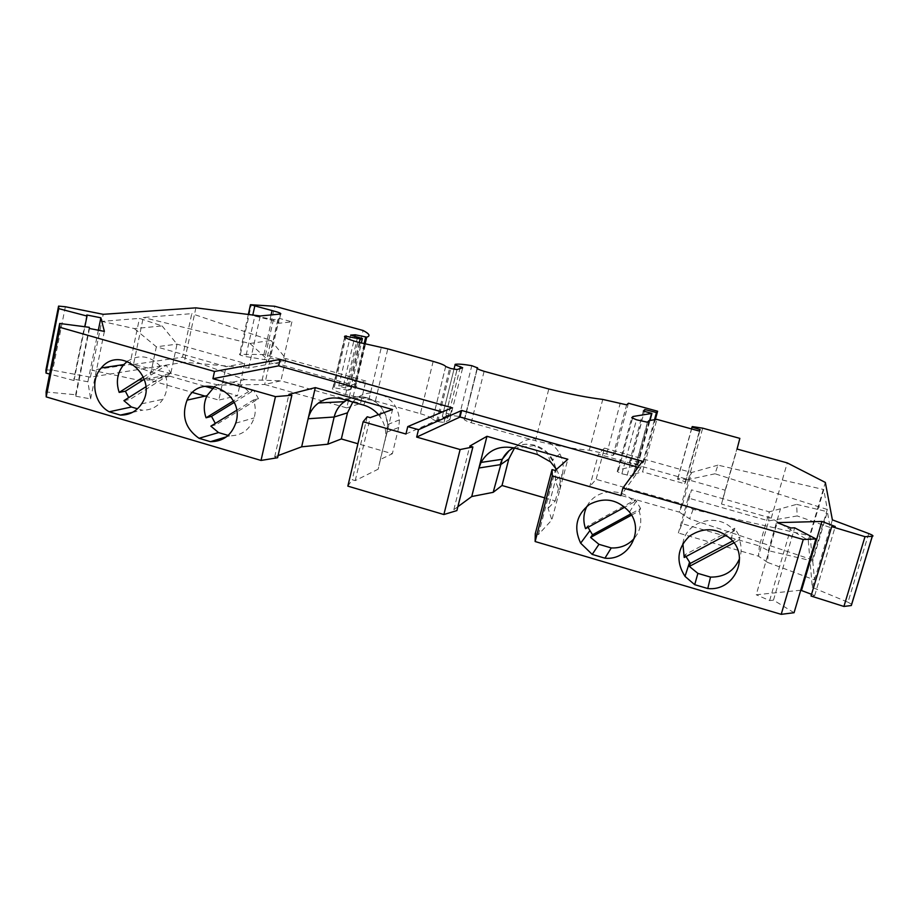<?xml version="1.0" encoding="UTF-8"?>
<svg xmlns="http://www.w3.org/2000/svg" width="919" height="919" viewBox="0 0 919 919"><rect width="100%" height="100%" fill="white"/><g stroke="black" fill="none" stroke-linecap="round" stroke-linejoin="round"><path stroke-width="0.69" stroke-dasharray="4.59 3.45" d="M45.95 369.875L52.728 370.196L90.418 377.169L184.225 362.247L248.704 368.002L282.903 361.535L270.335 357.996L268.865 359.674L264.465 359.639L245.821 356.583C241.513 355.71 239.422 354.952 239.537 354.297L263.914 354.539L351.644 379.214C357.87 383.005 358.938 385.762 354.872 387.473L364.602 344.028M359.295 342.557L348.117 390.219L350.426 389.564L338.766 386.003L343.453 385.268L354.332 387.657M348.117 390.219L333.264 387.6L344.958 337.388M433.159 361.385L420.385 413.711L375.389 400.971L345.59 394.527C335.171 391.379 330.955 389.105 332.931 387.715L333.264 387.6M420.385 413.711C427.99 415.951 432.079 417.835 432.677 419.374L445.669 366.578M453.975 369.266L442.476 415.87C441.671 416.422 443.372 417.341 447.564 418.604L449.793 419.776L443.934 422.453L437.708 421.568L432.677 419.455M455.1 364.74L442.476 415.87C445.359 415.032 450.919 415.227 459.167 416.468C463.061 417.26 464.957 417.973 464.842 418.627L477.248 368.622M649.055 420.58L634.558 473.928L632.789 476.157L621.876 473.802L617.235 471.539L618.579 469.885L637.476 465.301L638.004 464.589L629.481 462.188L631.135 460.12L642.668 463.153L643.932 461.395L615.029 453.262L613.053 455.445L589.286 450.218C574.823 449.092 556.868 445.933 535.421 440.741L471.229 422.763C465.393 420.81 463.165 419.455 464.532 418.708L464.761 418.639M634.558 473.928L642.565 471.861L656.878 419.386M868.742 533.56L847.984 602.244L812.304 587.402L808.249 540.315L771.248 518.144L721.495 504.014L725.171 490.206L688.308 479.81L677.889 478.535L677.544 479.236L685.631 481.866L684.747 483.773L642.565 471.861M847.984 602.244L851.66 604.265M811.546 594.317L814.671 595.627L811.029 596.029M800.725 590.228L756.222 594.754L777.198 522.635M794.062 612.72L773.476 600.13L769.64 600.555L756.222 594.754M535.272 533.686L538.396 534.605L551.859 519.959L548.069 508.299L555.283 480.809L555.961 469.804M544.645 497.845L555.283 500.924L548.069 508.299M457.869 506.725L453.837 509.677L456.892 510.585M347.841 486.128L352.241 479.729L355.228 480.614L378.168 469.184L380.294 459.489L392.356 453.733L357.905 443.751M278.089 455.606L274.689 456.869L277.607 457.731M89.511 328.485L75.817 396.227L75.645 394.756L46.099 391.965M75.817 396.227L90.613 398.88L87.868 381.764L73.865 379.191L74.014 380.546L49.649 374.044M133.473 364.533L182.467 357.169L191.772 313.655L143.272 317.503L133.473 364.533L218.653 385.118L264.672 384.487L269.818 361.558L249.957 343.476L143.272 317.503M90.418 377.169L101.768 321.386L134.346 328.588L162.089 325.946L139.447 318.376L101.768 321.386L103.204 314.321M195.885 307.854L184.225 362.247M204.88 386.279L170.176 376.285L162.514 376.078L138.78 380.248L91.831 370.196L129.855 364.521L139.447 318.376M262.11 380.19L271.013 340.455L285.912 358.594L280.881 380.811L244.982 379.616L182.467 357.169M249.957 343.476L271.013 340.455L191.772 313.655M365.819 381.04L285.912 358.594L269.818 361.558L352.149 384.774L346.716 407.887L264.672 384.487L280.881 380.811L360.512 403.441L365.819 381.04L352.149 384.774M346.716 407.887L360.512 403.441M244.982 379.616L218.653 385.118M162.089 325.946L177.022 344.154L170.176 376.285L149.349 380.007L192.634 392.516M205.075 396.123L218.779 400.087L226.12 366.635L156.345 346.796L134.346 328.588M212.3 388.415L237.504 395.675L218.779 400.087M138.78 380.248L149.349 380.007L156.345 346.796L177.022 344.154L244.684 363.315L226.12 366.635M244.684 363.315L237.504 395.675M162.514 376.078L129.855 364.521M254.804 316.067L270.002 319.778C276.458 321.432 279.33 322.603 278.595 323.293L291.886 321.834L279.238 318.342L277.848 319.663L273.46 319.433L254.804 316.067L245.821 356.583M263.914 354.539L274.712 306.257M74.014 380.546L84.858 326.75M279.238 318.342L270.335 357.996M291.886 321.834L282.903 361.535M273.46 319.433L264.465 359.639M814.671 595.627L835.268 526.507M812.304 587.402L830.121 527.472L827.376 511.699L812.741 561.084L768.307 550.642L759.393 545.909L758.462 556.179L768.686 520.889L797.187 515.938L796.612 504.37L827.376 511.699M832.384 519.867L830.121 527.472L797.187 515.938M682.093 523.658L691.536 489.838L769.26 511.837L768.686 520.889L688.136 497.983L678.36 533.009L682.093 523.658L759.393 545.909L769.26 511.837L796.612 504.37M688.136 497.983L691.536 489.838M812.741 561.084L814.521 579.912L767.629 562.428L768.307 550.642L780.484 508.77M767.629 562.428L758.462 556.179L678.36 533.009M812.373 559.809L827.284 509.494L823.792 489.563L810.121 535.88L812.373 559.809L689.583 518.787L679.267 512.124L682.737 504.049L693.11 509.436L810.121 535.88M808.249 540.315L825.342 482.441M350.426 389.564L361.339 343.12M345.59 388.186L357.537 337.193M274.689 456.869L288.911 394.412M338.766 386.003L350.644 335.102M773.476 600.13L794.671 527.839M769.64 600.555L790.88 527.966M378.433 414.653L379.869 416.468C385.164 424.038 386.865 432.183 384.981 440.913L392.528 409.518M352.804 402.04C359.938 394.056 368.772 391.299 379.294 393.78C391.46 398.03 398.18 406.726 399.466 419.857L398.708 427.484L386.876 432.137L378.168 469.184M355.228 480.614L370.219 417.64M556.454 469.368C560.303 476.398 561.291 483.67 559.441 491.194L567.839 459.259M538.396 534.605L555.202 470.482M334.286 387.336L345.797 337.905M75.645 394.756L89.281 327.325M375.389 400.971L387.807 348.875M453.837 509.677L469.793 446.083M555.283 500.924L562.302 474.25L555.283 480.809L559.441 491.194L551.859 519.959M367.209 416.778L352.241 479.729M132.485 412.367L142.261 410.184L137.505 408.783M145.799 386.842L165.213 374.584C168.234 383.43 167.465 391.666 162.904 399.283C157.85 406.703 150.969 410.333 142.261 410.184M165.213 374.584L171.037 373.573L130.061 399.397L128.717 397.617M127.35 361.328C139.125 354.022 150.153 355.664 160.446 366.279L166.305 365.337L171.037 373.573M123.916 400.65L130.061 399.397M144.306 379.26L166.305 365.337M160.446 366.279L143.456 377.031M226.407 436.824L229.624 435.847L228.13 435.411M236.516 410.391L253.472 399.983C255.608 405.968 255.827 411.953 254.138 417.915C249.876 429.747 241.708 435.721 229.624 435.847M253.472 399.983L258.515 398.72L216.264 424.635L215.31 423.406M214.69 386.428C226.832 379.099 238.147 380.811 248.624 391.574L253.724 390.38L258.515 398.72M210.865 426.14L216.264 424.635M234.104 402.465L253.724 390.38M248.624 391.574L233.369 400.971M86.8 314.987L73.865 379.191M87.868 381.764L98.344 330.22M90.613 398.88L104.375 331.403M631.56 515.134L639.142 510.998C642.404 521.13 640.773 530.263 634.259 538.408M639.142 510.998L640.6 508.552L630.802 513.893M587.023 506.185C595.282 489.08 621.818 486.656 634.007 502.13L635.523 499.775L640.6 508.552M585.541 528.666L587.517 526.07L635.523 499.775M587.999 527.322L587.517 526.07M634.007 502.13L624.874 507.127M734.017 542.773L739.485 539.878C741.679 546.219 741.69 552.503 739.508 558.729M739.485 539.878L739.944 537.11L732.638 540.981M682.886 543.6C685.436 521.153 717.762 511.986 733.19 529.666L734.281 530.895L734.798 528.218L739.944 537.11M684.207 557.5L685.218 554.582L734.798 528.218M686.011 556.546L685.218 554.582M734.281 530.895L726.263 535.145M827.284 509.494L715.028 473.779L717.946 465.14L823.792 489.563M717.946 465.14L691.525 472.527L682.737 504.049L596.121 479.339L589.791 486.484L679.267 512.124L688.342 479.557L598.407 454.193L589.791 486.484M715.028 473.779L688.342 479.557L691.525 472.527L604.484 448.081L596.121 479.339M693.11 509.436L689.583 518.787M604.484 448.081L598.407 454.193M353.723 387.829L364.073 343.878M351.644 379.214L363.085 330.484M342.5 403.131L344.292 401.683M346.474 400.247C352.827 396.64 359.593 395.802 366.784 397.709C359.582 395.928 352.827 396.778 346.543 400.259M386.876 432.137C388.174 426.531 387.784 420.971 385.727 415.434C382.086 406.439 375.768 400.523 366.784 397.709C372.953 399.65 378.008 403.246 381.948 408.507L385.727 415.434L387.565 424.578L386.796 432.447L380.294 459.489M398.708 427.484L392.356 453.733M248.704 368.002L260.272 315.964M343.453 385.268L354.883 336.388M555.685 468.081L552.744 459.81C548.677 452.504 542.692 447.656 534.766 445.267C527.196 443.395 520.074 444.222 513.422 447.737M555.731 468.15L554.398 463.475L546.725 452.137L534.766 445.267C525.243 442.855 516.719 444.635 509.183 450.597M363.66 405.13L366.784 397.709M537.546 454.549L534.766 445.267M613.053 455.445L626.643 404.842M628.47 403.234L615.029 453.262M643.932 461.395L655.316 419.615M642.668 463.153L654.489 419.742M631.135 460.12L644.345 411.333M629.481 462.188L643.334 411.057M638.004 464.589L650.009 420.431M637.476 465.301L649.653 420.488M618.579 469.885L632.467 418.386M684.747 483.773L699.405 431.091M685.631 481.866L700.163 429.632M677.544 479.236L691.49 428.909M677.889 478.535L692.294 426.588M688.308 479.81L702.69 428.162M725.171 490.206L739.852 438.374M721.495 504.014L737.061 449.046M771.248 518.144L787.261 462.912M562.302 474.25C564.036 467.22 563.221 460.442 559.855 453.894C555.915 446.818 550.102 442.119 542.405 439.799C531.4 437.191 522.107 439.925 514.514 448.012M555.363 480.488L555.995 469.77M638.108 467.266L640.646 467.978L642.461 461.304M640.646 467.978L620.876 495.594M405.945 434.021L450.517 414.331L452.137 407.783M450.517 414.331L442.223 411.988M65.352 306.751L52.728 370.196M270.002 319.778L271.082 314.941M278.216 323.362L280.306 314.08M240.41 354.206L251.346 304.683M252.679 315.608L252.805 315.022M278.043 319.548L269.072 359.536M368.818 400.041L381.224 347.784M353.149 396.663L365.486 344.269M345.59 394.527L357.87 342.167M366.164 397.904L342.132 399.007M445.658 366.509L432.677 419.374M534.376 445.543L514.996 448.139M606.735 453.664L620.279 403.096M589.286 450.218L602.772 399.42M535.421 440.741L548.815 388.99M471.229 422.763L484.118 371.31M459.167 416.468L471.792 365.693M447.564 418.604L459.925 368.645M449.793 419.776L462.682 367.784M444.003 422.43L457.076 369.541M437.708 421.568L450.781 368.519M436.571 421.247L449.632 368.209M633.042 476.019L647.677 422.131M627.172 475.307L641.818 421.247M621.876 473.802L636.476 419.776M617.235 471.539L631.709 417.835M280.674 314.011L278.595 323.293M248.325 314.459L239.537 354.297M277.848 319.663L268.865 359.674M141.618 403.82L162.904 399.283M235.723 423.165L254.138 417.915M344.694 337.181L332.931 387.715M629.492 512.021L636.476 500.97M731.271 539.442L733.19 529.666M365.073 344.154L354.872 387.473M399.466 419.857L387.565 424.578M379.869 416.468L381.948 408.507M477.064 368.473L464.532 418.708M477.317 368.657L464.842 418.627M457.007 369.553L443.934 422.453M647.436 422.223L632.789 476.157M559.855 453.894L552.744 459.81M550.492 461.843L546.725 452.137"/><path stroke-width="1.38" d="M851.66 604.265L851.339 605.518L843.918 606.448L811.029 596.029L831.684 526.633L835.268 526.507L821.931 521.452L777.198 522.635L790.88 527.966L794.671 527.839L815.923 538.925L803.252 539.51L622.921 488.035L620.876 495.594L552.308 475.95L552.043 469.586L535.272 533.686L535.134 541.532L781.207 614.34L794.062 612.72L815.923 538.925M811.546 594.317L800.725 590.228M513.422 447.737L509.183 450.597L502.256 459.27L493.181 492.331L502.015 485.496L544.645 497.845M493.181 492.331L471.734 496.536L457.869 506.725M471.734 496.536L486.955 436.307L469.793 446.083L472.883 446.967L456.892 510.585L443.877 514.537L347.841 486.128L363.131 421.752L405.945 434.021L407.749 426.611L452.137 407.783L280.1 359.398L214.506 371.46L60.011 327.359L59.689 323.477L89.281 327.325L89.511 328.485L104.375 331.403L100.872 317.79L86.8 314.987L87.018 316.056L58.782 308.635L58.575 306.107L45.95 369.875L46.019 373.08L58.782 308.635M278.089 455.606L301.662 446.818L327.807 444.21L341.34 438.949L357.905 443.751M301.662 446.818L315.32 387.611L288.911 394.412L291.851 395.25L277.607 457.731L261.03 460.442L46.203 396.893L46.099 391.965L59.689 323.477M49.649 374.044L46.019 373.08M58.575 306.107L65.352 306.751L103.204 314.321L195.885 307.854L260.272 315.964L280.674 314.011C281.398 313.379 278.526 312.23 272.058 310.565L250.485 304.706L274.712 306.257L363.085 330.484C369.461 333.815 370.667 336.032 366.715 337.147L355.262 334.78L350.644 335.102L362.419 338.537L360.156 338.927L359.295 342.557M192.634 392.516L205.075 396.123M204.88 386.279L212.3 388.415M84.858 326.75L87.018 316.056M801.586 590.136L821.931 521.452M120.366 415.078C129.338 415.239 136.426 411.482 141.618 403.82C159.573 378.111 120.642 343.649 101.274 367.922C89.809 380.156 94.117 403.797 109.2 411.781L120.366 415.078L132.485 412.367M210.474 441.683C222.926 441.568 231.347 435.399 235.723 423.165C246.131 392.47 199.618 370.736 187.062 400.144C181.307 415.893 185.293 428.61 199.021 438.294L210.474 441.683L226.407 436.824M214.506 371.46L212.921 378.708L275.459 396.629L261.03 460.442M46.203 396.893L60.011 327.359M459.925 368.645L460.396 366.738C456.169 365.509 454.434 364.694 455.204 364.315C458.018 363.809 463.555 364.269 471.792 365.693L477.237 367.761C475.927 368.266 478.225 369.461 484.118 371.31L548.815 388.99C570.377 394.262 588.367 397.732 602.772 399.42L626.643 404.842L628.47 403.234L657.602 411.23L656.453 412.539L644.839 409.518L643.334 411.057L651.916 413.412L632.973 416.514L631.732 417.731L636.476 419.776L647.436 422.223L649.055 420.58L656.878 419.386L699.405 431.091L700.163 429.632L691.984 427.117L692.294 426.588L702.69 428.162L739.852 438.374L737.061 449.046L787.261 462.912L825.342 482.441L832.384 519.867L868.742 533.56C872.705 535.134 873.877 536.053 872.292 536.34L864.997 536.673L831.684 526.633M843.918 606.448L864.997 536.673M361.339 343.12L362.419 338.537M535.134 541.532L552.308 475.95M781.207 614.34L803.252 539.51M604.943 558.178C628.711 560.831 644.908 530.757 629.492 512.021C617.775 499.258 604.426 496.731 589.435 504.439C576.351 514.847 573.422 527.747 580.647 543.163L592.204 554.41L604.943 558.178L611.261 547.942L598.958 544.324L590.607 537.454L631.56 515.134M707.779 588.539C733.73 591.583 750.168 557.753 731.271 539.442C717.854 527.747 703.897 526.667 689.399 536.179C677.177 548.229 675.718 561.635 685.011 576.385L694.695 584.679L707.779 588.539L710.513 577.098L697.889 573.387L689.365 566.403L690.318 563.393L686.011 556.546M460.396 366.738L462.682 367.784L457.007 369.553L450.781 368.519L445.658 366.509C444.991 365.268 440.821 363.568 433.159 361.385L387.807 348.875L357.87 342.167C347.359 339.122 343.051 337.101 344.947 336.113L360.156 338.927M472.883 446.967L460.12 449.54L416.675 437.088L418.49 429.678L407.749 426.611M418.49 429.678L461.671 410.46L642.461 461.304L622.921 488.035M291.851 395.25L275.459 396.629M315.32 387.611L392.528 409.518L370.219 417.64L367.209 416.778L363.131 421.752M327.807 444.21L334.091 417.318C335.458 411.655 338.261 406.922 342.5 403.131C338.284 406.841 335.504 411.471 334.16 417.008L308.129 418.754C309.726 412.183 313.195 406.922 318.537 402.959C325.636 398.076 333.494 396.767 342.132 399.007L363.66 405.13C369.472 406.83 374.389 410 378.433 414.653M486.955 436.307L567.839 459.259L555.202 470.482L552.043 469.586M500.246 464.669L478.948 468.001L481.016 462.429C488.529 449.713 499.856 444.945 514.996 448.139L537.546 454.549L550.492 461.843L556.454 469.368M345.797 337.905L346.268 335.894M460.12 449.54L443.877 514.537M137.505 408.783L131.428 407.002L123.916 400.65L145.799 386.842M109.2 411.781L131.428 407.002M143.456 377.031L119.183 392.402C115.737 381.948 117.276 372.677 123.812 364.59L127.35 361.328M119.183 392.402L125.375 391.241L144.306 379.26M128.717 397.617L125.375 391.241M228.13 435.411L218.527 432.585L210.865 426.14L236.516 410.391M199.021 438.294L218.527 432.585M233.369 400.971L206.063 417.789C203.398 410.161 203.708 402.798 206.993 395.698L214.69 386.428M206.063 417.789L211.519 416.364L234.104 402.465M215.31 423.406L211.519 416.364M98.344 330.22L100.872 317.79M634.259 538.408C628.171 545.139 620.497 548.321 611.261 547.942M624.874 507.127L585.541 528.666C582.876 520.889 583.37 513.399 587.023 506.185M590.607 537.454L592.537 534.778L587.999 527.322M592.204 554.41L598.958 544.324M630.802 513.893L592.537 534.778M694.695 584.679L697.889 573.387M739.508 558.729C734.097 571.136 724.436 577.258 710.513 577.098M726.263 535.145L684.207 557.5L682.886 543.6M732.638 540.981L690.318 563.393M689.365 566.403L734.017 542.773M364.602 344.028L366.187 337.262M364.073 343.878L365.601 337.365M344.292 401.683L346.474 400.247M341.34 438.949L347.485 412.838L352.804 402.04M354.883 336.388L355.262 334.78M346.543 400.259L342.5 403.131M347.485 412.838L334.16 417.008M655.316 419.615L657.602 411.23M654.489 419.742L656.453 412.539M644.345 411.333L644.839 409.518M650.009 420.431L651.916 413.412M649.653 420.488L651.433 413.941M632.467 418.386L632.973 416.514M691.49 428.909L691.984 427.117M502.015 485.496L508.804 458.96L514.514 448.012M508.804 458.96L500.166 464.98C501.682 459.224 504.692 454.434 509.183 450.597M555.961 469.804L555.685 468.081M555.995 469.77L555.731 468.15M416.675 437.088L460.04 417.019L638.108 467.266M460.04 417.019L461.671 410.46M442.223 411.988L278.652 365.842L280.1 359.398M212.921 378.708L278.652 365.842M271.082 314.941L272.058 310.565M252.805 315.022L254.724 306.383M872.223 536.34L851.27 605.529M344.958 337.388L345.268 336.044M477.248 368.622L477.478 367.715M250.427 304.924L248.325 314.459M101.274 367.922L123.812 364.59M187.062 400.144L206.993 395.698M344.947 336.113L344.694 337.181M580.647 543.163L589.757 530.837M685.011 576.385L689.514 562.405M366.715 337.147L365.073 344.154M502.256 459.27L481.016 462.429M344.326 401.683L318.537 402.959M477.237 367.761L477.064 368.473M477.558 367.703L477.317 368.657M455.1 364.74L453.975 369.266M872.292 536.34L851.339 605.518"/></g></svg>
